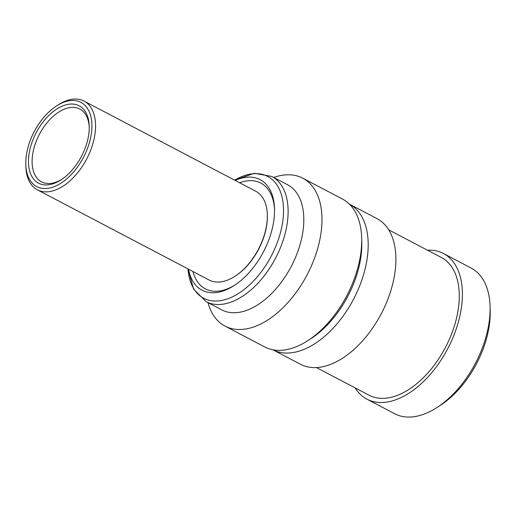 <?xml version="1.0" encoding="UTF-8"?>
<svg xmlns="http://www.w3.org/2000/svg" width="516" height="516" viewBox="0 0 516 516"><rect width="100%" height="100%" fill="white"/><g stroke="black" fill="none" stroke-linecap="round" stroke-linejoin="round"><path stroke-width="0.77" d="M89.249 127.22A41.132 24.033 -62.3 0 0 79.825 109.037A41.132 24.033 -62.3 0 0 48.233 121.35A41.132 24.033 -62.3 0 0 41.583 181.871A41.132 24.033 -62.3 0 0 61.901 179.31M72.105 170.099A43.699 25.536 117.7 0 1 61.03 179.884A43.699 25.536 117.7 0 1 29.496 170.428A43.699 25.536 117.7 0 1 45.602 118.874A43.699 25.536 117.7 0 1 89.229 126.175A43.699 25.536 117.7 0 1 72.105 170.099M37.397 189.836L209.18 280.04A50.129 29.289 -62.3 0 0 234.98 276.26L235.528 275.912A49.31 28.812 -62.3 0 0 248.028 264.863A49.31 28.812 -62.3 0 0 267.346 215.301L267.327 214.656A50.129 29.289 -62.3 0 0 255.794 191.275L84.005 101.072A50.129 29.289 117.7 0 1 75.904 174.834A50.129 29.289 117.7 0 1 37.397 189.836A50.129 29.289 117.7 0 1 25.858 166.462L25.8 164.411A47.556 27.787 -62.3 0 0 73.278 172.357A47.556 27.787 -62.3 0 0 90.81 116.255A47.556 27.787 -62.3 0 0 56.489 105.961A47.556 27.787 -62.3 0 0 44.434 116.616A47.556 27.787 -62.3 0 0 25.8 164.411M234.98 276.26A50.129 29.289 -62.3 0 0 247.686 265.037A50.129 29.289 -62.3 0 0 267.327 214.656M56.489 105.961L58.211 104.851A50.129 29.289 117.7 0 1 84.005 101.072M427.467 250.202A82.263 48.059 117.7 0 1 443.438 253.511A82.263 48.059 117.7 0 1 458.079 323.061A82.263 48.059 117.7 0 1 366.953 399.171A82.263 48.059 117.7 0 1 355.163 387.903M366.953 399.171L394.663 413.722A82.263 48.059 -62.3 0 0 436.994 407.524A82.263 48.059 -62.3 0 0 485.788 337.612A82.263 48.059 -62.3 0 0 490.077 306.42A82.263 48.059 -62.3 0 0 471.147 268.056L443.438 253.511M388.729 229.865L441.348 257.49A77.761 45.434 117.7 0 1 455.189 323.242A77.761 45.434 117.7 0 1 369.043 395.192L316.424 367.56M349.397 204.13A82.263 48.059 117.7 0 1 363.877 273.596A82.263 48.059 117.7 0 1 272.912 349.796L300.454 364.257A82.263 48.059 117.7 0 0 391.586 288.147A82.263 48.059 117.7 0 0 376.938 218.59L349.397 204.13M490.077 306.42L490.2 310.516A77.123 45.06 117.7 0 1 486.175 339.754A77.123 45.06 117.7 0 1 440.432 405.299L436.994 407.524M235.154 180.439A62.449 36.488 117.7 0 1 274.518 208.767A62.449 36.488 117.7 0 1 271.261 232.445A62.449 36.488 117.7 0 1 234.219 285.522A62.449 36.488 117.7 0 1 188.546 269.204M235.141 284.916A59.721 34.895 117.7 0 1 192.978 271.532M361.671 237.992L361.793 242.088A78.406 45.808 117.7 0 1 357.704 271.809A78.406 45.808 117.7 0 1 311.193 338.451L307.755 340.676A83.547 48.814 -62.3 0 0 357.317 269.668A83.547 48.814 -62.3 0 0 361.671 237.992A83.547 48.814 -62.3 0 0 342.443 199.028L302.731 178.175A83.547 48.814 117.7 0 1 317.598 248.815A83.547 48.814 117.7 0 1 225.047 326.112A83.547 48.814 117.7 0 1 207.993 302.64M287.515 184.702A70.692 41.306 117.7 0 1 300.099 244.474A70.692 41.306 117.7 0 1 221.79 309.884L206.09 301.641A70.692 41.306 -62.3 0 0 284.4 236.231A70.692 41.306 -62.3 0 0 271.816 176.459L287.515 184.702M273.719 177.459A83.547 48.814 117.7 0 1 302.731 178.175M225.047 326.112L264.76 346.965A83.547 48.814 -62.3 0 0 307.755 340.676M239.585 182.767A59.721 34.895 117.7 0 1 274.544 209.877M271.816 176.459L254.343 173.273L234.606 180.149A68.809 40.203 117.7 0 1 279.924 234.593A68.809 40.203 117.7 0 1 228.362 298.564A68.809 40.203 117.7 0 1 187.998 268.913L193.545 289.07L206.09 301.641"/></g></svg>
